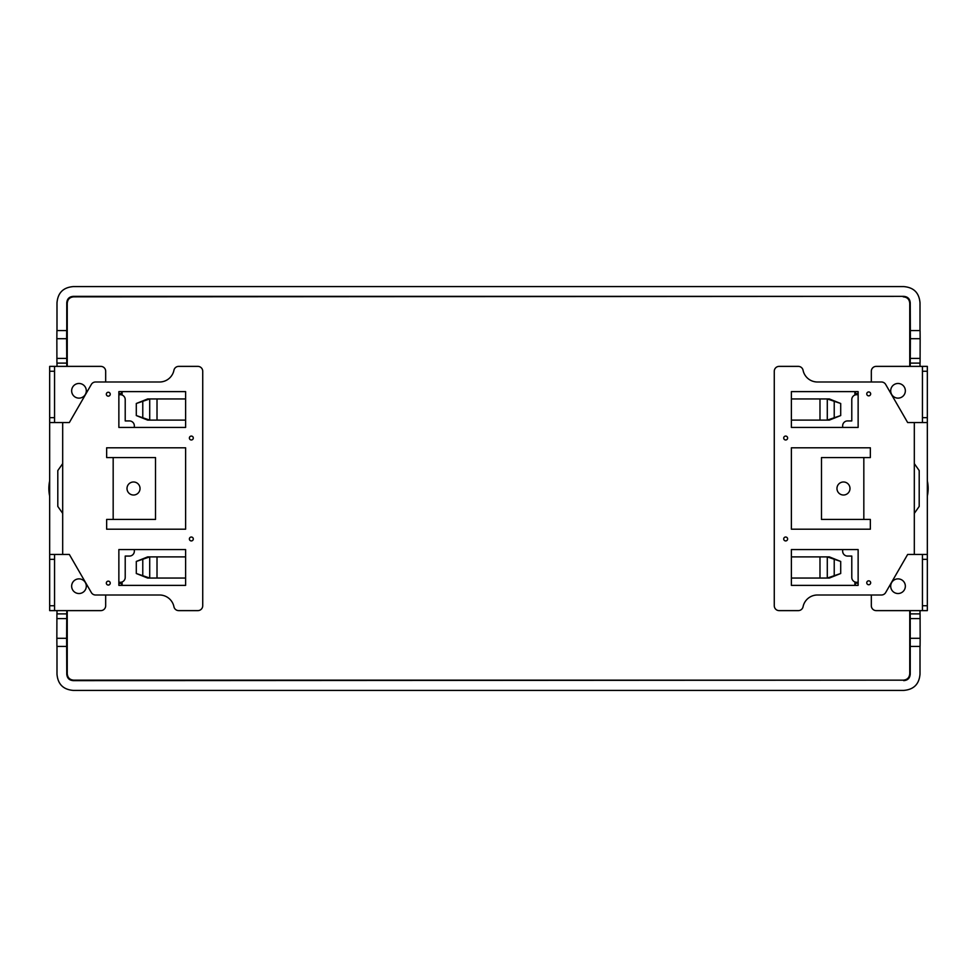 <?xml version="1.0" encoding="UTF-8"?>
<svg xmlns="http://www.w3.org/2000/svg" width="977" height="977" viewBox="0 0 977 977"><rect width="100%" height="100%" fill="white"/><g stroke="black" fill="none" stroke-linecap="round" stroke-linejoin="round"><path stroke-width="1.47" d="M66.692 613.886L56.922 613.886L56.849 638.311L66.619 638.311L66.766 610.625M56.996 363.114L56.996 366.375M56.996 610.625L56.996 613.886M66.766 366.375L66.619 338.689L56.849 338.689L56.922 330.556L66.766 330.556L66.766 302.87C67.095 298.852 69.257 296.69 73.275 296.361L903.725 296.361C907.743 296.69 909.905 298.852 910.234 302.87L910.381 338.689L920.151 338.689L920.078 330.556L910.308 330.556M909.758 610.625L909.758 673.641C909.428 677.659 907.254 679.833 903.236 680.163L73.763 680.163C69.746 679.833 67.572 677.659 67.242 673.641L67.242 610.625M903.236 680.163L73.275 680.639C69.257 680.31 67.095 678.148 66.766 674.13L66.619 638.311M67.242 366.375L67.242 303.358C67.572 299.341 69.746 297.167 73.763 296.837L903.725 296.361M909.758 366.375L909.758 303.358C909.428 299.341 907.254 297.167 903.236 296.837M858.136 394.061L854.875 394.061L854.875 391.618M854.875 585.382L854.875 582.939L858.136 582.939M122.125 585.382L122.125 582.939L118.864 582.939M118.864 394.061L122.125 394.061L122.125 391.618M858.136 583.428L854.875 582.939M855.363 583.428L855.363 585.382M855.363 391.618L855.363 393.572L858.136 393.572M56.996 330.556L56.996 302.87C57.814 292.844 63.249 287.409 73.275 286.591L903.725 286.591C913.751 287.409 919.186 292.844 920.004 302.87L920.004 330.556M56.996 646.444L56.996 674.13C57.814 684.156 63.249 689.591 73.275 690.409L903.725 690.409C913.751 689.591 919.186 684.156 920.004 674.13L920.004 646.444M903.725 680.639C907.743 680.31 909.905 678.148 910.234 674.13L910.234 610.625M910.234 366.375L910.381 338.689M920.004 363.114L920.004 366.375M920.004 610.625L920.004 613.886M920.151 338.689L920.078 363.114L910.308 363.114M910.308 646.444L920.078 646.444L920.151 638.311L910.381 638.311M910.308 613.886L920.078 613.886L920.151 638.311M920.151 358.412L910.381 358.412M910.381 618.588L920.151 618.588M927.332 486.058L928.065 486.058A35.819 35.819 0 0 0 927.332 480.904M928.065 486.058A35.819 35.819 0 0 1 927.332 496.096M927.332 490.942L928.065 490.942M66.692 646.444L56.922 646.444L56.849 638.311M56.849 338.689L56.922 363.114L66.692 363.114M66.619 618.588L56.849 618.588M66.692 330.556L66.619 338.689M56.849 358.412L66.619 358.412M118.864 583.428L121.636 583.428L121.636 585.382M121.636 391.618L121.636 393.572L118.864 393.572M49.668 490.942L48.935 490.942A35.819 35.819 0 0 0 49.668 496.096M48.935 490.942A35.819 35.819 0 0 1 49.668 480.904M49.668 486.058L48.935 486.058M136.291 403.501L147.649 398.946L149.713 398.946L149.713 420.11L185.618 420.11L185.618 427.438L118.864 427.438L118.864 391.618L185.618 391.618L185.618 398.946L149.713 398.946L136.291 403.501L136.291 415.555L149.713 420.11L147.649 420.11L136.291 415.555M62.687 554.447L69.343 554.447L91.337 592.563A4.885 4.885 0 0 0 95.575 595.005L159.569 595.005A14.655 14.655 0 0 1 173.93 606.717A4.885 4.885 0 0 0 178.706 610.625L197.843 610.625A4.885 4.885 0 0 0 202.727 605.74L202.727 371.26A4.885 4.885 0 0 0 197.843 366.375L178.706 366.375A4.885 4.885 0 0 0 173.93 370.283A14.655 14.655 0 0 1 159.569 381.995L95.575 381.995A4.885 4.885 0 0 0 91.337 384.437L69.343 422.553L62.687 422.553L62.687 554.447L49.668 554.447L49.668 366.375L54.553 366.375L54.553 422.553M185.618 549.562L185.618 585.382L118.864 585.382L118.864 549.562L185.618 549.562M106.652 457.566L106.652 447.796L185.618 447.796L185.618 529.204L106.652 529.204L106.652 519.434L113.173 519.434L113.173 457.566L106.652 457.566M110.242 394.207A1.954 1.954 0 0 1 108.288 396.161A1.954 1.954 0 0 1 106.334 394.207A1.954 1.954 0 0 1 108.288 392.253A1.954 1.954 0 0 1 110.242 394.207M193.287 438.026A1.954 1.954 0 0 1 191.333 439.98A1.954 1.954 0 0 1 189.379 438.026A1.954 1.954 0 0 1 191.333 436.072A1.954 1.954 0 0 1 193.287 438.026M193.287 538.974A1.954 1.954 0 0 1 191.333 540.928A1.954 1.954 0 0 1 189.379 538.974A1.954 1.954 0 0 1 191.333 537.02A1.954 1.954 0 0 1 193.287 538.974M110.242 583.098A1.954 1.954 0 0 1 108.288 585.052A1.954 1.954 0 0 1 106.334 583.098A1.954 1.954 0 0 1 108.288 581.144A1.954 1.954 0 0 1 110.242 583.098M185.618 420.11L185.618 398.946M157.016 420.11L157.016 398.946M136.291 573.499L136.291 561.445L147.649 556.89L149.713 556.89L149.713 578.054L147.649 578.054L136.291 573.499L149.713 578.054L157.016 578.054L157.016 556.89L185.618 556.89M185.618 578.054L157.016 578.054M136.291 561.445L149.713 556.89L157.016 556.89M113.173 457.566L155.502 457.566L155.502 519.434L113.173 519.434M139.235 485.374A6.509 6.509 0 0 0 130.405 482.785A6.509 6.509 0 0 0 127.804 491.626A6.509 6.509 0 0 0 136.646 494.215A6.509 6.509 0 0 0 139.235 485.374M54.553 554.447L54.553 610.625L49.668 610.625L49.668 554.447M105.675 595.005L105.675 605.74A4.885 4.885 0 0 1 100.79 610.625L54.553 610.625M134.338 549.562L134.338 551.187A4.885 4.885 0 0 1 129.452 556.072L125.215 556.072L125.215 577.407A4.885 4.885 0 0 1 120.33 582.292L118.864 582.292M71.651 586.2A7.327 7.327 0 0 1 78.978 578.872A7.327 7.327 0 0 1 86.306 586.2A7.327 7.327 0 0 1 78.978 593.527A7.327 7.327 0 0 1 71.651 586.2M54.553 366.375L100.79 366.375A4.885 4.885 0 0 1 105.675 371.26L105.675 381.995M134.338 427.438L134.338 425.813A4.885 4.885 0 0 0 129.452 420.928L125.215 420.928L125.215 399.593A4.885 4.885 0 0 0 120.33 394.708L118.864 394.708M71.651 390.8A7.327 7.327 0 0 1 78.978 383.472A7.327 7.327 0 0 1 86.306 390.8A7.327 7.327 0 0 1 78.978 398.127A7.327 7.327 0 0 1 71.651 390.8M49.668 422.553L62.687 422.553M62.687 513.389L57.802 506.416L57.802 470.584L62.687 463.611M840.708 573.499L829.351 578.054L827.287 578.054L827.287 556.89L791.382 556.89L791.382 549.562L858.136 549.562L858.136 585.382L791.382 585.382L791.382 578.054L827.287 578.054L840.708 573.499L840.708 561.445L827.287 556.89L829.351 556.89L840.708 561.445M914.313 422.553L907.657 422.553L885.663 384.437A4.885 4.885 0 0 0 881.425 381.995L817.431 381.995A14.655 14.655 0 0 1 803.07 370.283A4.885 4.885 0 0 0 798.294 366.375L779.157 366.375A4.885 4.885 0 0 0 774.272 371.26L774.272 605.74A4.885 4.885 0 0 0 779.157 610.625L798.294 610.625A4.885 4.885 0 0 0 803.07 606.717A14.655 14.655 0 0 1 817.431 595.005L881.425 595.005A4.885 4.885 0 0 0 885.663 592.563L907.657 554.447L914.313 554.447L914.313 422.553L927.332 422.553L927.332 610.625L922.447 610.625L922.447 554.447M791.382 427.438L791.382 391.618L858.136 391.618L858.136 427.438L791.382 427.438M870.348 519.434L870.348 529.204L791.382 529.204L791.382 447.796L870.348 447.796L870.348 457.566L863.827 457.566L863.827 519.434L870.348 519.434M866.758 582.793A1.954 1.954 0 0 1 868.712 580.839A1.954 1.954 0 0 1 870.666 582.793A1.954 1.954 0 0 1 868.712 584.747A1.954 1.954 0 0 1 866.758 582.793M783.713 538.974A1.954 1.954 0 0 1 785.667 537.02A1.954 1.954 0 0 1 787.621 538.974A1.954 1.954 0 0 1 785.667 540.928A1.954 1.954 0 0 1 783.713 538.974M783.713 438.026A1.954 1.954 0 0 1 785.667 436.072A1.954 1.954 0 0 1 787.621 438.026A1.954 1.954 0 0 1 785.667 439.98A1.954 1.954 0 0 1 783.713 438.026M866.758 393.902A1.954 1.954 0 0 1 868.712 391.948A1.954 1.954 0 0 1 870.666 393.902A1.954 1.954 0 0 1 868.712 395.856A1.954 1.954 0 0 1 866.758 393.902M791.382 556.89L791.382 578.054M819.984 556.89L819.984 578.054M840.708 403.501L840.708 415.555L829.351 420.11L827.287 420.11L827.287 398.946L829.351 398.946L840.708 403.501L827.287 398.946L819.984 398.946L819.984 420.11L791.382 420.11M791.382 398.946L819.984 398.946M840.708 415.555L827.287 420.11L819.984 420.11M863.827 519.434L821.498 519.434L821.498 457.566L863.827 457.566M837.765 491.626A6.509 6.509 0 0 0 846.595 494.215A6.509 6.509 0 0 0 849.196 485.374A6.509 6.509 0 0 0 840.354 482.785A6.509 6.509 0 0 0 837.765 491.626M922.447 422.553L922.447 366.375L927.332 366.375L927.332 422.553M871.325 381.995L871.325 371.26A4.885 4.885 0 0 1 876.21 366.375L922.447 366.375M842.662 427.438L842.662 425.813A4.885 4.885 0 0 1 847.548 420.928L851.785 420.928L851.785 399.593A4.885 4.885 0 0 1 856.67 394.708L858.136 394.708M905.349 390.8A7.327 7.327 0 0 1 898.022 398.127A7.327 7.327 0 0 1 890.694 390.8A7.327 7.327 0 0 1 898.022 383.472A7.327 7.327 0 0 1 905.349 390.8M922.447 610.625L876.21 610.625A4.885 4.885 0 0 1 871.325 605.74L871.325 595.005M842.662 549.562L842.662 551.187A4.885 4.885 0 0 0 847.548 556.072L851.785 556.072L851.785 577.407A4.885 4.885 0 0 0 856.67 582.292L858.136 582.292M905.349 586.2A7.327 7.327 0 0 1 898.022 593.527A7.327 7.327 0 0 1 890.694 586.2A7.327 7.327 0 0 1 898.022 578.872A7.327 7.327 0 0 1 905.349 586.2M927.332 554.447L914.313 554.447M914.313 463.611L919.198 470.584L919.198 506.416L914.313 513.389M142.776 417.326L142.776 401.73M142.776 575.27L142.776 559.674M54.553 605.74L49.668 605.74M49.668 559.332L54.553 559.332M49.668 371.26L54.553 371.26M54.553 417.667L49.668 417.667M834.224 559.674L834.224 575.27M834.224 401.73L834.224 417.326M922.447 371.26L927.332 371.26M927.332 417.667L922.447 417.667M927.332 605.74L922.447 605.74M922.447 559.332L927.332 559.332"/></g></svg>
